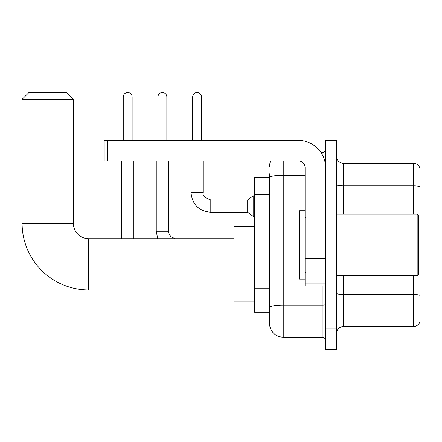 <?xml version="1.0" encoding="UTF-8"?>
<svg xmlns="http://www.w3.org/2000/svg" width="442" height="442" viewBox="0 0 442 442"><rect width="100%" height="100%" fill="white"/><g stroke="black" fill="none" stroke-linecap="round" stroke-linejoin="round"><path stroke-width="0.66" d="M283.223 160.86L283.223 337.174A13.669 13.669 0 0 1 269.554 323.511L269.554 173.844L269.554 177.607L254.52 177.607L254.52 312.234L269.554 312.234M325.594 328.975L325.594 349.478L331.058 349.478L331.058 328.975L331.058 349.478L336.528 349.478L336.528 328.975L331.058 328.975L331.058 160.86L331.058 328.975L325.594 328.975L325.594 160.86L331.058 160.86L331.058 140.363L331.058 160.86L336.528 160.86L336.528 328.975M336.528 160.86L336.528 140.363L325.594 140.363L325.594 160.86M283.223 337.174L322.174 337.174L322.174 285.924M321.085 152.661L322.174 152.661A3.414 3.414 0 0 0 325.594 149.247M269.554 323.511L269.554 309.842M305.091 175.247L283.223 175.247A13.669 2.376 180 0 0 269.554 177.623L269.554 173.844M325.594 340.594A3.414 3.414 0 0 0 322.174 337.174M269.554 166.33A13.669 13.669 0 0 1 270.697 160.86M336.528 333.417A6.834 6.834 0 0 1 343.362 326.583L413.342 326.583L413.342 275.67M419.9 168.175A6.834 6.834 0 0 0 413.342 163.253A6.834 6.834 0 0 1 419.9 168.175L419.9 321.666A6.834 6.834 0 0 1 413.342 326.583M419.9 168.722L419.9 186.695A6.834 1.188 180 0 0 413.342 185.844L413.342 163.253L343.362 163.253A6.834 6.834 0 0 1 336.528 156.418A6.834 6.834 0 0 0 343.362 163.253L343.362 214.166M234.017 289.952L88.731 289.952A66.632 66.632 0 0 1 22.1 223.326L22.1 99.356L28.934 92.522L66.521 92.522L73.355 99.356L22.1 99.356M88.731 289.952L88.731 238.702A15.376 15.376 0 0 1 73.355 223.326L73.355 99.356M254.52 226.74L234.017 226.74L234.017 301.914L254.52 301.914M123.241 140.363L123.241 96.964A4.442 4.442 0 0 1 127.683 92.522A4.442 4.442 0 0 1 132.125 96.964L132.125 140.363M133.832 238.702L133.832 160.86M121.533 238.702L121.533 160.86M157.96 140.363L157.96 96.964A4.442 4.442 0 0 1 162.402 92.522A4.442 4.442 0 0 1 166.844 96.964L166.844 140.363M192.673 140.363L192.673 96.964A4.442 4.442 0 0 1 197.115 92.522A4.442 4.442 0 0 1 201.558 96.964L201.558 140.363M210.784 212.254C198.762 211.066 192.154 204.458 190.966 192.436C192.154 204.458 198.762 211.066 210.784 212.254C198.762 211.066 192.154 204.458 190.966 192.436C192.154 204.458 198.762 211.066 210.784 212.254C198.762 211.066 192.154 204.458 190.966 192.436C192.154 204.458 198.762 211.066 210.784 212.254C198.762 211.066 192.154 204.458 190.966 192.436C192.154 204.458 198.762 211.066 210.784 212.254C198.762 211.066 192.154 204.458 190.966 192.436C192.154 204.458 198.762 211.066 210.784 212.254C198.762 211.066 192.154 204.458 190.966 192.436C192.154 204.458 198.762 211.066 210.784 212.254C198.762 211.066 192.154 204.458 190.966 192.436C192.154 204.458 198.762 211.066 210.784 212.254C198.762 211.066 192.154 204.458 190.966 192.436C192.154 204.458 198.762 211.066 210.784 212.254C198.762 211.066 192.154 204.458 190.966 192.436L203.265 192.436C202.209 195.386 204.718 197.889 210.784 199.95L247.686 199.95L247.686 212.254L210.784 212.254L210.784 199.966M247.686 199.95L253.155 195.85L253.155 216.353L254.52 216.353M325.594 285.924L305.091 285.924L305.091 258.288L325.594 258.288M325.594 167.695A27.338 27.338 0 0 0 298.256 140.363L107.594 140.363L107.594 160.86L298.256 160.86A6.834 6.834 0 0 1 305.091 167.695L305.091 258.288M107.594 160.86L104.174 160.86L104.174 140.363L107.594 140.363M417.165 214.166L418.535 215.53L418.535 274.305L417.165 275.67L417.165 214.166L336.528 214.166M305.091 210.751L299.626 210.751L299.626 279.09L305.091 279.09M269.554 194.546L254.52 194.546M269.554 288.173L254.52 288.173M325.594 304.499A3.414 0.591 0 0 1 322.174 305.096L283.223 305.096A13.669 2.376 180 0 0 269.554 307.466M322.174 154.462L322.174 152.661M419.9 295.355A6.834 1.188 180 0 0 413.342 294.499L343.362 294.499L343.362 326.583M413.342 214.166L413.342 185.844L343.362 185.844A6.834 1.188 0 0 1 336.528 184.657M343.362 275.67L343.362 294.499A6.834 1.188 0 0 1 336.528 293.317M22.1 223.326L73.355 223.326M123.241 96.964L132.125 96.964M156.247 160.86L156.247 231.249L157.7 238.702L156.247 231.249L157.7 238.702L156.247 231.249L157.7 238.702L156.247 231.249L157.7 238.702L156.247 231.249L157.7 238.702L156.247 231.249L157.7 238.702L156.247 231.249L168.551 231.249L168.551 160.86M157.96 96.964L166.844 96.964M203.265 192.436L203.265 160.86M192.673 96.964L201.558 96.964M325.594 258.879L305.091 258.879M305.091 283.101L325.594 283.101M234.017 238.702L88.731 238.702M168.551 231.249L169.148 234.183L170.75 236.564L175.054 238.702M247.686 212.254L253.155 216.353M190.966 192.436L190.966 160.86M253.155 195.85L254.52 195.85M336.528 275.67L417.165 275.67M305.776 217.586L305.091 216.9M305.776 272.255L305.091 272.935"/></g></svg>
